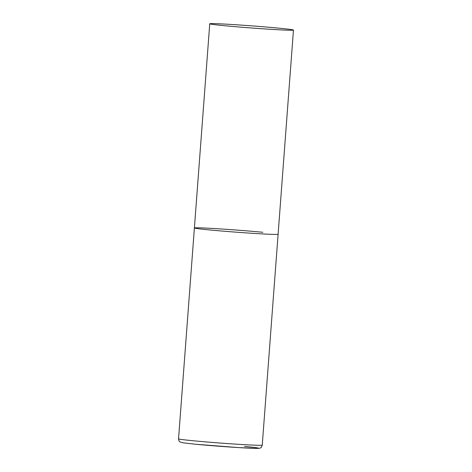 <?xml version="1.0" encoding="UTF-8"?>
<svg xmlns="http://www.w3.org/2000/svg" width="472" height="472" viewBox="0 0 472 472"><rect width="100%" height="100%" fill="white"/><g stroke="black" fill="none" stroke-linecap="round" stroke-linejoin="round"><path stroke-width="0.71" d="M293.46 30.072A41.973 1.068 4.3 0 0 265.783 26.981A41.973 1.068 4.3 0 0 219.303 23.812A41.973 1.068 4.3 0 0 209.751 23.777A41.973 1.068 4.3 0 0 237.428 26.869A41.973 1.068 4.3 0 0 283.908 30.031A41.973 1.068 4.3 0 0 293.46 30.072L262.249 445.131A41.973 1.068 -175.7 0 1 238.218 444.294A41.973 1.068 -175.7 0 1 193.78 440.813A41.973 1.068 -175.7 0 1 178.54 438.836L194.399 227.958A41.973 1.068 4.3 0 0 222.076 231.05A41.973 1.068 4.3 0 0 268.556 234.218A41.973 1.068 4.3 0 0 278.108 234.254A41.973 1.068 -175.7 0 1 254.072 233.416A41.973 1.068 -175.7 0 1 209.639 229.935A41.973 1.068 -175.7 0 1 194.399 227.958A41.973 1.068 -175.7 0 1 218.43 228.796A41.973 1.068 -175.7 0 1 262.869 232.277M244.632 446.412A38.615 0.985 -175.7 0 1 249.859 448.193A38.615 0.985 -175.7 0 1 195.656 444.252M262.249 445.131C261.517 447.055 261.046 447.893 260.845 447.633C260.686 448.087 259.447 448.347 257.122 448.4L238.437 447.58L195.585 444.252L183.095 442.83L180.168 441.998C179.59 441.249 179.148 442.234 178.54 438.836M194.399 227.958L209.751 23.777"/></g></svg>
